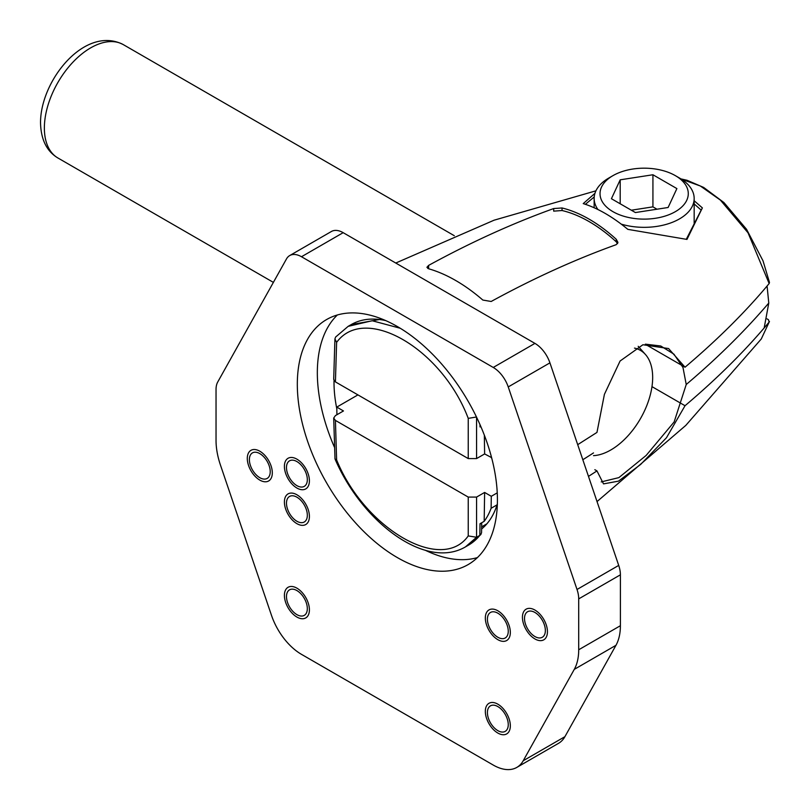 <?xml version="1.0" encoding="UTF-8"?>
<svg xmlns="http://www.w3.org/2000/svg" width="810" height="810" viewBox="0 0 810 810"><rect width="100%" height="100%" fill="white"/><g stroke="black" fill="none" stroke-linecap="round" stroke-linejoin="round"><path stroke-width="1.21" d="M593.538 455.645A59.201 34.182 120 0 0 652.668 377.46A59.201 34.182 120 0 0 645.479 354.527A59.201 34.182 120 0 0 634.483 348.097M577.702 444.67L596.97 432.408L604.412 394.338L620.075 361.027L642.927 344.746L668.604 348.553L685.037 367.214C717.984 339.289 746.02 311.394 769.146 283.541L769.47 282.417L763.02 260.84L746.557 229.301L723.927 202.551L703.647 187.424L687.032 180.276L680.926 178.899M476.553 416.988L468.241 418.375C441.906 348.624 364.804 303.73 336.616 342.387L335.421 381.895L333.7 379.434L334.925 338.894L335.613 337.051L348.158 326.349L372.175 320.74L400.251 328.252M335.421 381.895L468.241 458.582L476.574 458.582L484.623 453.934L491.589 457.609M645.246 344.24L685.037 367.214M769.146 283.541L748.035 232.804L720.404 200.11L700.356 186.006L681.129 179.02M562.029 207.968A137.416 79.34 -120 0 1 616.228 239.254L617.949 242.433L616.228 244.66C575.13 259.433 533.436 278.377 491.164 301.482L482.831 300.054A156.583 90.406 -120 0 0 428.632 268.768L426.91 267.3L428.632 265.386C470.914 242.271 512.598 223.327 553.696 208.555L562.029 207.968L562.029 210.519L553.696 211.147L553.696 208.555M694.17 200.748L702.371 207.897L686.961 239.416L627.831 229.362C612.644 216.756 597.78 208.17 583.23 203.604L594.925 193.367M617.615 243.628L616.228 241.805A134.419 77.608 -120 0 0 562.029 210.519M428.632 265.386L428.632 267.897L427.791 268.444M480.725 426.293L480.016 426.941L480.806 426.485M484.339 435.173L484.623 453.934M491.275 456.405L491.295 457.782M336.616 342.387L334.925 338.894M645.6 344.179L660.747 345.992L673.93 354.162L682.982 367.477L686.232 384.497A1167.332 673.95 0 0 0 768.781 303.041L767.08 286.001M582.825 459.736A1167.332 673.95 0 0 0 593.507 452.911A1167.332 673.95 180 0 1 582.825 459.736M694.17 203.938L701.176 210.114M700.893 210.661L686.313 239.244M585.387 204.302L594.206 196.962M767.029 318.877L768.406 319.667L769.146 322.056C746.03 349.89 717.994 377.784 685.037 405.719L666.488 437.714L640.7 464.393L618.496 481.15L603.521 483.884L596.97 470.914L594.834 469.689M596.97 470.914L588.485 476.391M497.239 492.855L491.295 496.297L484.623 492.44L476.574 497.087L468.241 497.087L335.421 420.41L333.7 418.061L335.421 415.591L343.47 410.953L336.798 407.096L357.929 394.895M761.279 338.975L769.449 321.479L761.279 338.975L685.797 425.402L597.031 501.582M685.037 405.719L651.979 386.633M497.067 504.843L491.113 508.285L491.295 496.297M491.113 508.285A115.546 66.714 60 0 1 484.177 521.336L480.016 523.736L481.707 523.645L481.565 532.595L480.867 534.509L468.534 545.11L465.466 546.882L476.553 537.273L476.574 497.087M484.623 492.44L484.177 521.336M336.909 414.73L336.798 407.096M480.016 523.736L479.834 535.38L476.553 537.273L468.241 535.916C441.683 573.622 364.571 528.738 336.616 459.918L334.996 458.926C361.999 521.903 425.382 570.321 465.477 546.882M468.534 545.11A117.318 67.736 60 0 0 479.834 535.38L480.867 534.509M333.7 418.061L334.996 458.926M764.174 327.918L768.781 303.041A1167.332 673.95 180 0 1 686.232 384.497L674.143 421.939L646.137 455.453L618.88 477.617L601.222 481.909M612.957 175.638A44.115 25.464 0 0 0 612.957 211.663A44.115 25.464 180 0 0 675.348 211.663A44.115 25.464 180 0 0 675.348 175.638L679.519 178.048L675.348 175.638A44.115 25.464 0 0 0 612.957 175.638L608.786 178.048A50.017 28.877 0 0 0 594.145 198.47A50.017 28.877 0 0 0 597.962 209.547M679.519 178.048A50.017 28.877 180 0 1 694.17 198.47A50.017 28.877 180 0 1 621.29 224.147M620.197 179.82L611.418 198.713L635.384 212.554L668.118 207.492L676.887 188.588L652.931 174.757L620.197 179.82L620.197 203.776M652.931 174.757L652.931 206.864L631.324 210.205M656.981 209.213L652.931 206.864M574.28 669.374L615.964 645.307L564.914 736.675A47.162 27.226 60 0 1 558.525 743.327L516.841 767.394A47.162 27.226 -120 0 0 523.23 760.742L574.28 669.374A61.904 35.741 -120 0 0 578.704 649.772L578.704 598.884A23.581 13.618 -120 0 0 577.024 589.477L508.234 386.927A23.581 13.618 -120 0 0 493.25 367.457L301.492 256.74A23.581 13.618 -120 0 0 289.697 255.575A23.581 13.618 -120 0 0 286.497 258.906L217.718 382.036A23.581 13.618 -120 0 0 216.037 389.499L216.037 440.387A61.904 35.741 -120 0 0 220.462 465.102L271.512 615.418A47.162 27.226 -120 0 0 301.482 654.348L493.26 765.065A47.162 27.226 -120 0 0 516.841 767.394M615.964 645.307A61.904 35.741 -120 0 0 620.399 625.705L620.399 574.817L578.704 598.884M493.25 367.457L534.934 343.389A23.581 13.618 60 0 1 549.929 362.86L618.708 565.41A23.581 13.618 60 0 1 620.399 574.817M534.934 343.389L343.177 232.673L301.492 256.74M289.697 255.575L331.381 231.508A23.581 13.618 60 0 1 343.177 232.673M485.099 524.84A117.906 68.07 -120 0 0 486.172 524.627M397.366 326.541A141.487 81.689 -120 0 0 326.622 319.535A141.487 81.689 -120 0 0 304.935 432.915A141.487 81.689 -120 0 0 397.366 557.594A141.487 81.689 -120 0 0 468.119 564.6A141.487 81.689 -120 0 0 489.807 451.221A141.487 81.689 -120 0 0 397.366 326.541M259.808 453.62A14.742 8.505 -120 0 0 252.436 452.891A14.742 8.505 -120 0 0 250.179 464.707A14.742 8.505 -120 0 0 259.808 477.687A14.742 8.505 -120 0 0 267.168 478.416A14.742 8.505 -120 0 0 269.436 466.611A14.742 8.505 -120 0 0 259.808 453.62M296.906 497.188A14.742 8.505 -120 0 0 289.534 496.459A14.742 8.505 -120 0 0 287.277 508.265A14.742 8.505 -120 0 0 296.906 521.255A14.742 8.505 -120 0 0 304.276 521.984A14.742 8.505 -120 0 0 306.534 510.168A14.742 8.505 -120 0 0 296.906 497.188M497.836 613.19A14.742 8.505 -120 0 0 490.465 612.461A14.742 8.505 -120 0 0 488.207 624.267A14.742 8.505 -120 0 0 497.836 637.257A14.742 8.505 -120 0 0 505.207 637.986A14.742 8.505 -120 0 0 507.465 626.181A14.742 8.505 -120 0 0 497.836 613.19M534.934 612.471A14.742 8.505 -120 0 0 527.563 611.742A14.742 8.505 -120 0 0 525.305 623.548A14.742 8.505 -120 0 0 534.934 636.538A14.742 8.505 -120 0 0 542.305 637.267A14.742 8.505 -120 0 0 544.563 625.452A14.742 8.505 -120 0 0 534.934 612.471M497.836 706.573A14.742 8.505 -120 0 0 490.465 705.844A14.742 8.505 -120 0 0 488.207 717.65A14.742 8.505 -120 0 0 497.836 730.64A14.742 8.505 -120 0 0 505.207 731.369A14.742 8.505 -120 0 0 507.465 719.563A14.742 8.505 -120 0 0 497.836 706.573M296.906 461.568A14.742 8.505 -120 0 0 289.534 460.829A14.742 8.505 -120 0 0 287.277 472.645A14.742 8.505 -120 0 0 296.906 485.635A14.742 8.505 -120 0 0 304.276 486.364A14.742 8.505 -120 0 0 306.534 474.549A14.742 8.505 -120 0 0 296.906 461.568M296.906 590.571A14.742 8.505 -120 0 0 289.534 589.842A14.742 8.505 -120 0 0 287.277 601.648A14.742 8.505 -120 0 0 296.906 614.638A14.742 8.505 -120 0 0 304.276 615.367A14.742 8.505 -120 0 0 306.534 603.561A14.742 8.505 -120 0 0 296.906 590.571M337.345 314.989A141.487 81.689 -120 0 0 334.591 447.576M425.128 550.172A141.487 81.689 -120 0 0 477.404 557.594M334.024 380.609A117.906 68.07 -120 0 0 336.828 408.827M481.626 528.971A117.906 68.07 -120 0 0 497.36 503.891M259.808 480.097A17.688 10.216 60 0 1 248.245 464.515A17.688 10.216 60 0 1 250.958 450.34A17.688 10.216 60 0 1 259.808 451.21A17.688 10.216 60 0 1 271.36 466.803A17.688 10.216 60 0 1 268.647 480.968A17.688 10.216 60 0 1 259.808 480.097M296.906 523.655A17.688 10.216 60 0 1 285.353 508.072A17.688 10.216 60 0 1 288.066 493.897A17.688 10.216 60 0 1 296.906 494.778A17.688 10.216 60 0 1 308.458 510.361A17.688 10.216 60 0 1 305.745 524.536A17.688 10.216 60 0 1 296.906 523.655M497.836 639.667A17.688 10.216 60 0 1 486.283 624.085A17.688 10.216 60 0 1 488.997 609.91A17.688 10.216 60 0 1 497.836 610.78A17.688 10.216 60 0 1 509.389 626.373A17.688 10.216 60 0 1 506.675 640.538A17.688 10.216 60 0 1 497.836 639.667M534.934 638.948A17.688 10.216 60 0 1 523.381 623.356A17.688 10.216 60 0 1 526.095 609.181A17.688 10.216 60 0 1 534.934 610.062A17.688 10.216 60 0 1 546.487 625.644A17.688 10.216 60 0 1 543.783 639.819A17.688 10.216 60 0 1 534.934 638.948M497.836 733.05A17.688 10.216 60 0 1 486.283 717.468A17.688 10.216 60 0 1 488.997 703.293A17.688 10.216 60 0 1 497.836 704.163A17.688 10.216 60 0 1 509.389 719.756A17.688 10.216 60 0 1 506.675 733.921A17.688 10.216 60 0 1 497.836 733.05M296.906 488.035A17.688 10.216 60 0 1 285.353 472.453A17.688 10.216 60 0 1 288.066 458.278A17.688 10.216 60 0 1 296.906 459.159A17.688 10.216 60 0 1 308.458 474.741A17.688 10.216 60 0 1 305.745 488.916A17.688 10.216 60 0 1 296.906 488.035M296.906 617.048A17.688 10.216 60 0 1 285.353 601.455A17.688 10.216 60 0 1 288.066 587.29A17.688 10.216 60 0 1 296.906 588.161A17.688 10.216 60 0 1 308.458 603.744A17.688 10.216 60 0 1 305.745 617.919A17.688 10.216 60 0 1 296.906 617.048M273.385 282.386L57.915 157.99A65.438 37.776 -60 0 1 44.368 128.031A65.438 37.776 -60 0 1 72.93 62.178A65.438 37.776 -60 0 1 123.353 44.651L454.299 235.71M616.228 239.254L616.228 241.805M382.036 319.049L351.216 324.587A117.318 67.736 60 0 1 385.702 320.598M476.574 458.582L476.553 417.17M479.976 424.582L480.016 426.941M468.241 458.582L468.241 418.375M335.421 420.41L336.616 459.918M468.241 535.916L468.241 497.087M508.234 386.927L549.929 362.86M618.708 565.41L577.024 589.477M620.399 625.705L578.704 649.772M564.914 736.675L523.23 760.742M645.479 354.527L638.199 346.305M57.915 157.99C46.696 151.278 40.905 139.502 40.53 122.695C40.419 80.301 85.151 24.847 123.353 44.651M595.927 190.826L494.049 220.209L395.756 263.037M351.216 324.587L348.158 326.349M486.891 523.817L481.656 526.834M594.145 207.745L594.145 198.47M694.17 223.185L694.17 198.47"/></g></svg>
